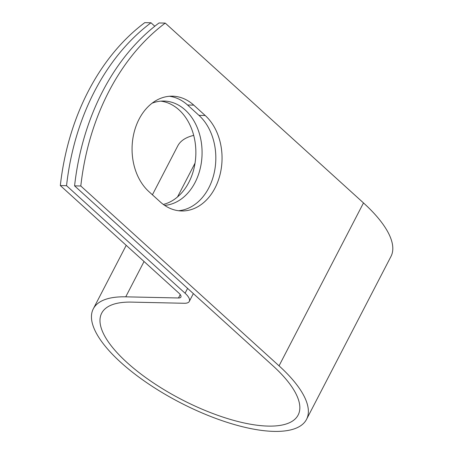 <?xml version="1.0" encoding="UTF-8"?>
<svg xmlns="http://www.w3.org/2000/svg" width="453" height="453" viewBox="0 0 453 453"><rect width="100%" height="100%" fill="white"/><g stroke="black" fill="none" stroke-linecap="round" stroke-linejoin="round"><path stroke-width="0.68" d="M139.094 119.128A52.225 39.275 91.3 0 0 148.929 191.642L160.351 201.998A52.225 39.275 91.3 0 0 181.63 210.962A52.225 39.275 91.3 0 0 220.079 174.462A52.225 39.275 91.3 0 0 205.192 115.498L193.771 105.136A52.225 39.275 91.3 0 0 172.491 96.178A52.225 39.275 91.3 0 0 139.094 119.128M160.826 101.144A52.225 39.275 -88.7 0 1 188.833 182.383A52.225 39.275 -88.7 0 1 163.329 204.445M152.1 103.199A52.225 39.275 -88.7 0 1 163.941 101.047A52.225 39.275 -88.7 0 1 197.876 129.156A52.225 39.275 -88.7 0 1 195.056 182.519A52.225 39.275 -88.7 0 1 164.654 205.385M178.522 210.73A52.225 39.275 91.3 0 0 214.314 172.338A52.225 39.275 91.3 0 0 198.969 115.362L187.548 105A52.225 39.275 91.3 0 0 169.377 96.274M154.79 26.234L150.985 22.786A221.291 166.415 91.3 0 0 66.546 185.69L185.079 293.221A18.409 6.636 27.4 0 1 189.292 301.426A18.409 6.636 27.4 0 1 184.314 303.272L131.574 302.117A110.645 39.864 -152.6 0 0 101.676 313.187A110.645 39.864 -152.6 0 0 181.562 399.501A110.645 39.864 -152.6 0 0 298.142 415.027A110.645 39.864 -152.6 0 0 272.825 365.701L74.581 185.866A221.291 166.415 -88.7 0 1 159.026 22.961L165.243 23.097L363.487 202.933A120.085 43.267 -152.6 0 1 390.967 256.466L306.528 419.376A120.085 43.267 -152.6 0 0 279.048 365.837L80.804 186.002A221.291 166.415 -88.7 0 1 165.243 23.097M66.546 185.69L60.323 185.554A221.291 166.415 -88.7 0 1 144.762 22.65L150.985 22.786M60.323 185.554L178.856 293.085A8.969 3.233 27.4 0 1 180.911 297.083A8.969 3.233 27.4 0 1 178.488 297.978L125.741 296.828A120.085 43.267 -152.6 0 0 93.295 308.844A120.085 43.267 -152.6 0 0 180 402.524A120.085 43.267 -152.6 0 0 306.528 419.376M193.691 135.39A120.085 43.267 -152.6 0 0 177.74 145.94L152.412 194.801M80.804 186.002L74.581 185.866M185.079 293.221L187.587 288.38M279.048 365.837L363.487 202.933M178.488 297.978L180.243 294.586M125.741 296.828L144.048 261.511M177.508 196.953L195.028 163.154M198.969 115.362L205.192 115.498M187.548 105L193.771 105.136M189.292 301.426L193.346 293.606M93.295 308.844L126.217 245.333"/></g></svg>
